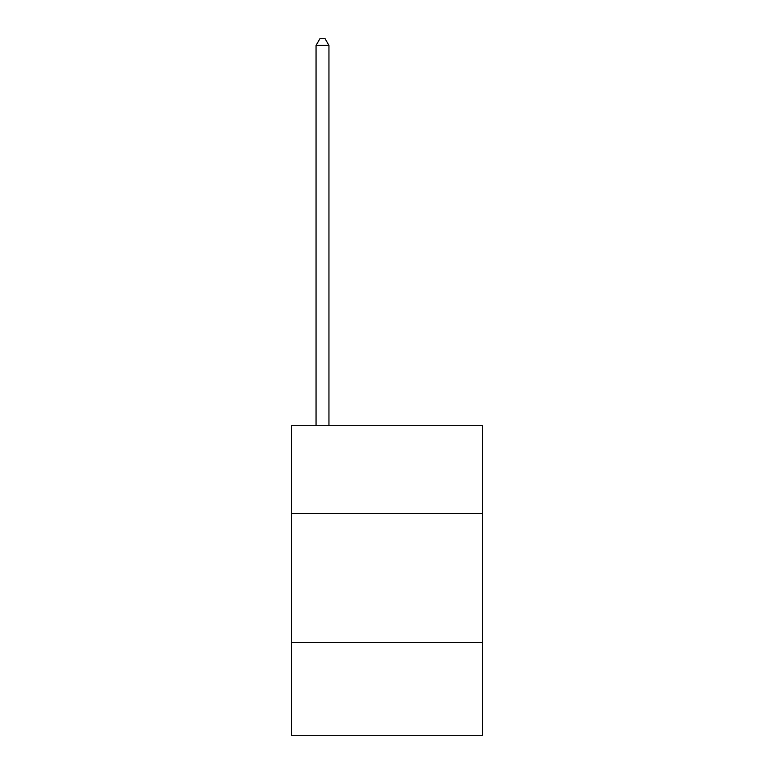 <?xml version="1.0" encoding="UTF-8"?>
<svg xmlns="http://www.w3.org/2000/svg" width="774" height="774" viewBox="0 0 774 774"><rect width="100%" height="100%" fill="white"/><g stroke="black" fill="none" stroke-linecap="round" stroke-linejoin="round"><path stroke-width="1.16" d="M482.463 513.423L482.463 425.7L291.537 425.7L291.537 513.423L482.463 513.423L482.463 735.3L291.537 735.3L291.537 513.423M482.463 642.42L291.537 642.42M328.95 425.7L328.95 45.405L316.053 45.405L316.053 425.7M316.053 45.405L319.923 38.7L325.08 38.7L328.95 45.405"/></g></svg>

